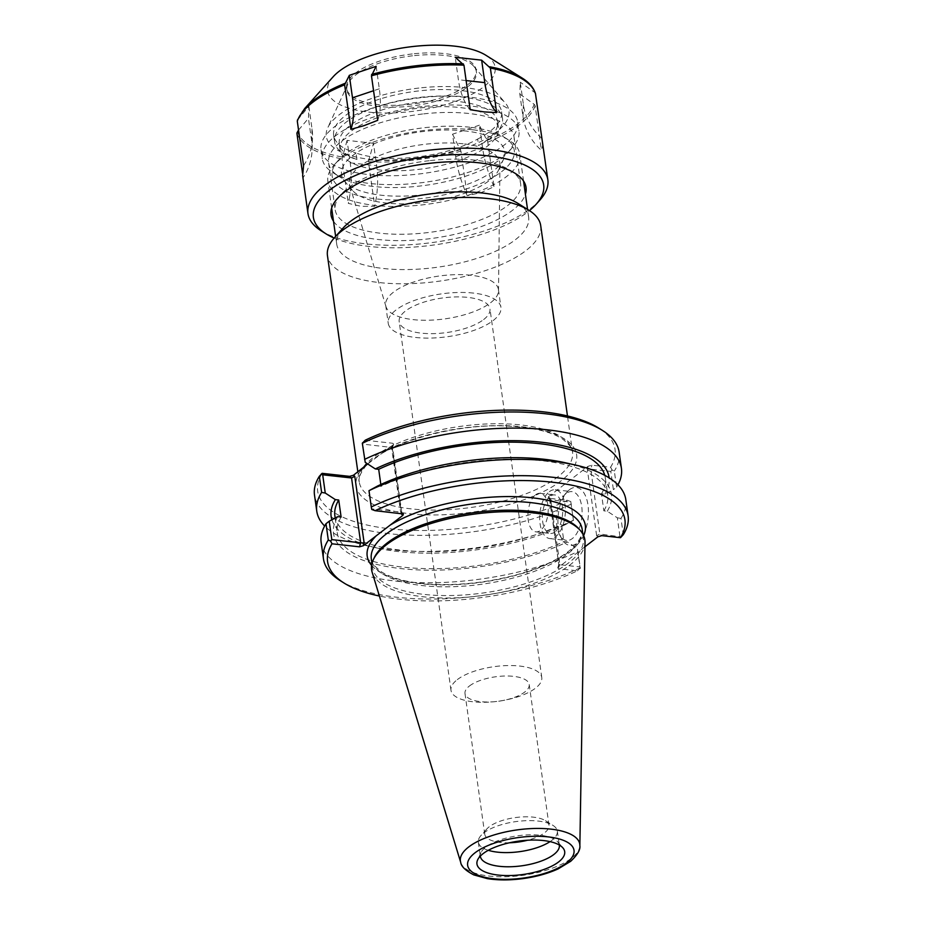 <?xml version="1.0" encoding="UTF-8"?>
<svg xmlns="http://www.w3.org/2000/svg" width="925" height="925" viewBox="0 0 925 925"><rect width="100%" height="100%" fill="white"/><g stroke="black" fill="none" stroke-linecap="round" stroke-linejoin="round"><path stroke-width="0.69" stroke-dasharray="4.62 3.47" d="M472.987 129.812A96.905 36.803 -8 0 1 509.212 140.334A96.905 36.803 -8 0 1 519.769 154.105A96.905 36.803 -8 0 1 428.934 204.043A96.905 36.803 -8 0 1 327.855 181.08A96.905 36.803 -8 0 1 334.214 164.927A96.905 36.803 -8 0 1 472.987 129.812M469.854 127.222A91.98 34.93 172 0 0 338.134 160.557A91.98 34.93 172 0 0 428.044 197.673A91.98 34.93 172 0 0 504.241 137.212A91.98 34.93 172 0 0 469.854 127.222M518.081 203.465A96.905 36.803 -8 0 1 528.649 217.236A96.905 36.803 -8 0 1 437.814 267.175A96.905 36.803 -8 0 1 336.735 244.212A96.905 36.803 -8 0 1 343.094 228.059M465.021 130.934A82.452 31.311 172 0 0 372.844 144.242A82.452 31.311 172 0 0 344.898 181.589A82.452 31.311 172 0 0 427.547 194.1A82.452 31.311 172 0 0 503.535 159.285A82.452 31.311 172 0 0 465.021 130.934M367.711 463.957L384.153 451.666A111.37 42.296 -8 0 1 566.031 439.965A111.37 42.296 -8 0 1 472.004 512.207A111.37 42.296 -8 0 1 362.346 468.42M365.202 440.231L392.697 443.26L393.645 444.081L393.021 444.844L384.153 451.666M322.12 473.334A150.139 57.015 172 0 0 390.177 528.822A150.139 57.015 172 0 0 567.511 500.344L548.826 498.286L548.051 498.02L548.502 496.702L588.046 466.304L591.919 465.183L610.604 467.241A150.139 57.015 172 0 0 598.672 428.055M540.709 225.619A107.682 40.897 -8 0 1 439.768 281.096A107.682 40.897 -8 0 1 327.45 255.589M469.472 685.968A32.433 12.314 -8 0 1 504.796 676.025A32.433 12.314 -8 0 1 529.204 684.5A32.433 12.314 -8 0 1 503.061 700.503A32.433 12.314 -8 0 1 494.528 701.693A32.433 12.314 -8 0 1 464.986 693.519A32.433 12.314 -8 0 1 469.472 685.968M457.32 679.621A45.845 17.413 -8 0 1 507.27 665.572A45.845 17.413 -8 0 1 541.773 677.539A45.845 17.413 -8 0 1 504.807 700.156A45.845 17.413 -8 0 1 492.759 701.855A45.845 17.413 -8 0 1 450.984 690.304A45.845 17.413 -8 0 1 457.32 679.621M483.625 319.576A45.845 17.413 172 0 0 489.972 308.892A45.845 17.413 172 0 0 455.458 296.925A45.845 17.413 172 0 0 405.52 310.973A45.845 17.413 172 0 0 399.172 321.657A45.845 17.413 172 0 0 433.686 333.624A45.845 17.413 172 0 0 483.625 319.576M463.171 143.803A75.943 28.848 172 0 0 383.84 153.851A75.943 28.848 172 0 0 349.789 185.613A75.943 28.848 172 0 0 352.517 190.446A75.943 28.848 172 0 0 428.645 201.974A75.943 28.848 172 0 0 498.644 169.911A75.943 28.848 172 0 0 499.951 164.511A75.943 28.848 172 0 0 463.171 143.803M470.952 275.257A56.922 21.622 172 0 0 412.874 282.287A56.922 21.622 172 0 0 385.702 305.366A56.922 21.622 172 0 0 385.968 306.591A56.922 21.622 172 0 0 445.075 318.847A56.922 21.622 172 0 0 498.506 290.774A56.922 21.622 172 0 0 498.425 289.525A56.922 21.622 172 0 0 470.952 275.257M473.45 293.086A56.922 21.622 172 0 0 415.383 300.116A56.922 21.622 172 0 0 388.211 323.195A56.922 21.622 172 0 0 447.584 336.688A56.922 21.622 172 0 0 500.934 307.354A56.922 21.622 172 0 0 473.45 293.086M566.088 493.534A24.547 12.649 -83.7 0 0 563.845 495.684A24.547 12.649 -83.7 0 0 559.556 534.696A24.547 12.649 -83.7 0 0 566.562 540.42A24.547 12.649 -83.7 0 0 581.825 517.399A24.547 12.649 -83.7 0 0 571.939 491.614A24.547 12.649 -83.7 0 0 566.088 493.534M569.43 489.73A29.161 15.02 96.3 0 1 587.225 501.072A29.161 15.02 96.3 0 1 581.293 538.396A29.161 15.02 96.3 0 1 561.66 538.639A29.161 15.02 96.3 0 1 566.759 492.297A29.161 15.02 96.3 0 1 569.43 489.73M549.369 491.684A24.547 12.649 96.3 0 1 555.22 489.776A24.547 12.649 96.3 0 1 565.094 515.56A24.547 12.649 96.3 0 1 549.843 538.581A24.547 12.649 96.3 0 1 539.68 518.382A24.547 12.649 96.3 0 1 549.369 491.684M584.947 546.768L557.775 567.927L558.735 568.748L577.42 570.806A150.139 57.015 -8 0 1 379.412 596.035M374.22 557.787A106.444 40.422 172 0 0 372.555 567.696A106.444 40.422 172 0 0 483.59 592.925A106.444 40.422 172 0 0 583.374 538.072A106.444 40.422 172 0 0 579.038 529.007M585.016 542.304A107.682 40.897 -8 0 1 483.937 595.33A107.682 40.897 -8 0 1 372.139 572.217M597.955 536.766L596.648 535.691L599.862 534.026L621.438 536.939M596.648 535.691L587.271 468.998L590.751 469.195L599.862 534.026L601.817 535.644M619.923 536.234L617.333 517.803L607.239 511.213L603.863 510.843L601.47 493.811L604.846 494.181L613.379 489.649L610.812 471.403L590.751 469.195L591.919 465.183M610.604 467.241L612.026 469.958L614.327 471.033L616.582 487.128L613.379 489.649M610.812 471.403L612.026 469.958M548.502 496.702L550.78 499.905L570.852 502.113L573.408 520.359L564.874 524.891L561.51 524.521L563.903 541.553L567.268 541.923L577.362 548.513L579.952 566.944L559.891 564.736L550.78 499.905L548.826 498.286M549.808 497.789L558.769 564.528L559.891 564.736L558.735 568.748M573.408 520.359L570.852 502.113M570.864 501.581L567.511 500.344M577.42 570.806L580.299 567.742L577.362 548.513M579.952 566.944L580.276 568.563M393.021 444.844L392.246 447.527L362.658 444.092L362.346 442.474M401.855 513.629L400.641 512.092L391.529 447.272L392.697 443.26M369.179 490.493L371.769 508.912L400.641 512.092L402.595 513.71M380.822 484.492L381.088 486.319L377.712 485.949M362.658 444.092L365.225 462.327M617.333 517.803L620.987 518.428L623.277 534.719M620.987 518.428A153.827 58.425 172 0 0 625.82 499.662M571.349 504.044A153.827 58.425 -8 0 1 410.053 535.159A153.827 58.425 -8 0 1 314.5 495.083M573.604 520.151A153.827 58.425 -8 0 1 367.768 545.958A153.827 58.425 -8 0 1 324.64 526.036M619.16 452.256A153.827 58.425 -8 0 1 614.327 471.033M340.215 580.634A153.827 58.425 172 0 0 580.299 567.742M617.946 484.816A153.827 58.425 -8 0 1 616.582 487.128M331.89 519.769A140.334 53.292 172 0 0 377.666 548.167A140.334 53.292 172 0 0 564.874 524.891M509.525 842.768A32.433 12.314 -8 0 1 484.769 834.315A32.433 12.314 -8 0 1 486.897 828.904A32.433 12.314 -8 0 1 489.256 826.753A32.433 12.314 -8 0 1 517.861 817.272A32.433 12.314 -8 0 1 545.461 820.672A32.433 12.314 -8 0 1 548.999 825.285A32.433 12.314 -8 0 1 544.513 832.835A32.433 12.314 -8 0 1 527.528 840.235M550.017 841.634A39.867 15.147 172 0 0 551.809 840.362A39.867 15.147 172 0 0 557.324 831.066A39.867 15.147 172 0 0 552.977 825.401A39.867 15.147 172 0 0 515.734 821.62A39.867 15.147 172 0 0 480.977 835.518A39.867 15.147 172 0 0 478.352 842.166A39.867 15.147 172 0 0 488.296 850.306M559.278 844.999A39.867 15.147 172 0 0 557.694 841.843A39.867 15.147 172 0 0 517.722 835.784A39.867 15.147 172 0 0 480.977 852.619A39.867 15.147 172 0 0 480.318 856.099M535.563 494.829A19.379 9.978 96.3 0 1 540.177 493.326A19.379 9.978 96.3 0 1 547.982 513.676A19.379 9.978 96.3 0 1 535.933 531.852A19.379 9.978 96.3 0 1 527.909 515.907A19.379 9.978 96.3 0 1 535.563 494.829M555.023 531.933A19.379 9.978 96.3 0 1 550.41 533.447A19.379 9.978 96.3 0 1 542.385 517.503A19.379 9.978 96.3 0 1 550.04 496.424A19.379 9.978 96.3 0 1 554.653 494.91A19.379 9.978 96.3 0 1 562.678 510.854A19.379 9.978 96.3 0 1 555.023 531.933M604.846 494.181A140.334 53.292 172 0 0 609.124 477.843M601.47 493.811A136.542 51.858 172 0 0 605.308 477.913A136.542 51.858 172 0 0 604.765 475.323M603.863 510.843A136.542 51.858 172 0 0 607.702 494.933A136.542 51.858 172 0 0 523.747 459.39A136.542 51.858 172 0 0 381.088 486.319M607.239 511.213A140.334 53.292 172 0 0 564.921 462.673M337.752 516.659A140.334 53.292 172 0 0 401.288 568.644A140.334 53.292 172 0 0 567.268 541.923M321.16 542.478A153.827 58.425 172 0 0 416.724 582.565A153.827 58.425 172 0 0 578.009 551.45M341.117 517.029A136.542 51.858 172 0 0 337.278 532.939A136.542 51.858 172 0 0 421.233 568.482A136.542 51.858 172 0 0 563.903 541.553M334.885 515.907A136.542 51.858 172 0 0 418.852 551.45A136.542 51.858 172 0 0 561.51 524.521M420.343 107.959A79.943 30.363 -8 0 1 498.425 127.581A79.943 30.363 -8 0 1 447.792 163.852A79.943 30.363 -8 0 1 357.767 165.402A79.943 30.363 -8 0 1 340.099 149.827A79.943 30.363 -8 0 1 420.343 107.959M356.934 159.493L356.021 153.018A79.943 30.363 172 0 0 477.647 139.062L478.56 145.549A79.943 30.363 172 0 0 497.604 121.672A79.943 30.363 172 0 0 414.215 102.733A79.943 30.363 172 0 0 339.267 143.93A79.943 30.363 172 0 0 356.934 159.493A84.788 32.202 172 0 1 334.572 141.803A84.788 32.202 172 0 1 414.053 98.119A84.788 32.202 172 0 1 502.495 118.203A84.788 32.202 172 0 1 478.56 145.549M477.647 139.062A84.788 32.202 172 0 0 501.581 111.728A84.788 32.202 172 0 0 413.14 91.644A84.788 32.202 172 0 0 333.659 135.328A84.788 32.202 172 0 0 356.021 153.018M376.163 66.323L379.319 88.788A61.536 25.102 -108.6 0 1 377.724 120.319M470.212 109.717A61.536 31.693 96.3 0 1 458.384 79.712L455.227 57.258M541.796 138.38A61.536 56.795 -178 0 1 523.411 104.641L520.255 82.186L519.838 94.107L522.995 116.573A61.536 56.795 2 0 0 541.379 150.301L542.732 145.341L542.524 141.964M519.838 94.107L534.188 104.282L535.124 105.774L541.379 150.301M535.54 93.853L534.604 92.361L520.255 82.186M479.381 125.199L452.545 134.206L455.701 156.672A61.536 25.102 71.4 0 0 467.217 195.684L481.266 192.562L494.042 186.665L487.787 142.138L479.381 125.199L482.538 147.653A61.536 25.102 -108.6 0 0 494.042 186.665M452.545 134.206L460.951 151.157L467.217 195.684M373.48 143.282L347.06 140.369L350.217 162.835A61.536 31.693 96.3 0 1 348.297 203.384L361.166 206.333L374.717 206.298L368.462 161.759L373.48 143.282L376.637 165.737A61.536 31.693 -83.7 0 1 374.717 206.298M347.06 140.369L342.042 158.857L348.297 203.384M333.15 76.775A84.603 32.132 172 0 0 415.857 110.919A84.603 32.132 172 0 0 485.937 55.303M298.544 130.055L308.453 118.354L308.869 106.421L297.792 119.522L297.295 121.175M302.637 175.669L303.146 177.623A61.536 56.795 2 0 0 312.095 149.954A61.536 56.795 2 0 0 311.609 140.808L308.453 118.354M308.869 106.421L312.026 128.887A61.536 56.795 -178 0 1 312.511 138.033A61.536 56.795 -178 0 1 303.562 165.702M303.146 177.623L302.51 173.137M321.172 230.787A121.129 46.007 172 0 0 434.311 242.269A121.129 46.007 172 0 0 539.911 200.043M334.145 238.049A116.284 44.157 172 0 0 529.435 210.611M333.509 221.237A98.478 37.405 172 0 0 433.733 238.188A98.478 37.405 172 0 0 525.412 194.262M429.165 160.707A93.633 35.555 172 0 0 341.337 194.146A93.633 35.555 172 0 0 335.185 209.744A93.633 35.555 172 0 0 432.854 231.932A93.633 35.555 172 0 0 520.625 183.682A93.633 35.555 172 0 0 510.427 170.373A93.633 35.555 172 0 0 429.165 160.707M422.598 113.995A93.633 35.555 172 0 0 328.629 163.031A93.633 35.555 172 0 0 338.828 176.34A93.633 35.555 172 0 0 426.298 185.22A93.633 35.555 172 0 0 507.917 152.579A93.633 35.555 172 0 0 514.057 136.969A93.633 35.555 172 0 0 422.598 113.995M421.95 106.595A99.322 37.717 172 0 0 322.258 158.614A99.322 37.717 172 0 0 333.081 172.732A99.322 37.717 172 0 0 425.858 182.144A99.322 37.717 172 0 0 512.45 147.514A99.322 37.717 172 0 0 518.971 130.968A99.322 37.717 172 0 0 421.95 106.595M420.702 97.715A99.322 37.717 172 0 0 321.01 149.734A99.322 37.717 172 0 0 424.61 173.264A99.322 37.717 172 0 0 517.722 122.088A99.322 37.717 172 0 0 420.702 97.715M418.863 88.06A92.234 35.034 172 0 0 327.739 127.777A92.234 35.034 172 0 0 422.494 158.21A92.234 35.034 172 0 0 505.2 102.837A92.234 35.034 172 0 0 418.863 88.06M412.515 55.812A65.409 24.836 172 0 0 347.892 83.978A65.409 24.836 172 0 0 346.875 90.072A65.409 24.836 172 0 0 415.094 105.566A65.409 24.836 172 0 0 476.41 71.861A65.409 24.836 172 0 0 473.75 66.288A65.409 24.836 172 0 0 412.515 55.812M412.261 53.951A65.409 24.836 172 0 0 346.609 88.199A65.409 24.836 172 0 0 414.839 103.693A65.409 24.836 172 0 0 476.155 69.999A65.409 24.836 172 0 0 412.261 53.951M363.444 467.553A107.682 40.897 172 0 0 359.247 481.89A107.682 40.897 172 0 0 471.577 507.397A107.682 40.897 172 0 0 572.517 451.92A107.682 40.897 172 0 0 520.521 424.922A107.682 40.897 172 0 0 366.832 463.379M559.174 564.47L558.399 567.164M587.271 468.998L588.046 466.304M582.149 529.308A106.444 40.422 -8 0 1 482.364 584.161A106.444 40.422 -8 0 1 371.318 558.943C370.439 561.44 373.804 565.742 381.401 571.835C392.177 578.599 408.677 582.727 430.888 584.218C459.771 585.698 488.886 582.403 518.243 574.332C546.143 566.135 565.429 556.156 576.102 544.386C581.652 536.488 583.663 531.47 582.149 529.308M371.619 565.383A110.144 41.833 172 0 0 482.087 582.172A110.144 41.833 172 0 0 583.64 535.587M392.246 447.527L401.531 513.595M460.696 862.331A60.275 22.894 172 0 0 523.273 875.27A60.275 22.894 172 0 0 579.859 845.589M379.319 88.788L373.561 90.719M466.119 80.568L458.384 79.712M522.995 116.573L523.411 104.641M455.701 156.672L482.538 147.653M350.217 162.835L376.637 165.737M534.604 92.361A120.412 45.73 172 0 0 522.105 78.035M487.221 140.369A120.412 45.73 172 0 0 534.188 104.282M368.601 159.921A120.412 45.73 172 0 0 460.384 149.387M297.376 131.442A120.412 45.73 172 0 0 342.192 157.007M304.649 108.595A120.412 45.73 172 0 0 297.792 119.522M296.879 133.096A121.129 46.007 172 0 0 342.042 158.857M368.462 161.759A121.129 46.007 172 0 0 460.951 151.157M487.787 142.138A121.129 46.007 172 0 0 535.124 105.774M312.026 128.887L311.609 140.808M338.134 160.557L334.214 164.927M504.241 137.212L509.212 140.334M528.649 217.236L527.551 209.42M523.562 181.069L519.769 154.105M336.735 244.212L335.636 236.384M331.647 208.044L327.855 181.08M357.848 471.877L359.247 481.89C358.033 479.127 359.848 474.305 364.704 467.391C382.349 443.803 455.539 422.471 510.473 426.228C533.898 427.616 551.219 431.848 562.446 438.947C570.043 445.098 573.396 449.423 572.517 451.92L567.464 415.949M503.061 700.503L504.807 700.156M494.528 701.693L492.759 701.855M541.773 677.539L489.972 308.892M450.984 690.304L399.172 321.657M498.644 169.911L503.535 159.285M352.517 190.446L344.898 181.589M498.506 290.774L499.951 164.511M385.968 306.591L349.789 185.613M385.702 305.366L388.211 323.195M498.425 289.525L500.934 307.354M559.556 534.696L561.66 538.639M563.845 495.684L566.759 492.297M549.843 538.581L566.562 540.42M555.22 489.776L571.939 491.614M371.966 563.545L372.555 567.696M582.796 533.922L583.374 538.072M548.051 498.02L549.924 499.581M557.775 567.927L558.769 564.528L549.543 498.876M393.645 444.081L392.663 447.48L401.889 513.121M401.496 512.427L403.381 513.976M377.666 548.167L367.768 545.958M464.986 693.519L484.769 834.315M529.204 684.5L548.999 825.285M486.897 828.904L480.977 835.518M545.461 820.672L552.977 825.401M480.977 852.619L477.647 859.857M557.694 841.843L562.886 847.867M478.352 842.166L480.353 856.33M557.324 831.066L559.313 845.23M535.933 531.852L550.41 533.447M540.177 493.326L554.653 494.91M605.308 477.913L607.702 494.933M335.185 518.012L337.278 532.939M498.425 127.581L497.604 121.672M340.099 149.827L339.267 143.93M333.659 135.328L334.572 141.803M501.581 111.728L502.495 118.203M312.095 149.954L312.511 138.033M341.337 194.146L337.475 198.447M510.427 170.373L515.317 173.449M328.629 163.031L335.185 209.744M514.057 136.969L520.625 183.682M507.917 152.579L512.45 147.514M338.828 176.34L333.081 172.732M321.01 149.734L322.258 158.614M517.722 122.088L518.971 130.968M347.892 83.978L327.739 127.777M473.75 66.288L505.2 102.837M346.609 88.199L346.875 90.072M476.155 69.999L476.41 71.861"/><path stroke-width="1.39" d="M357.848 471.877L327.45 255.589A107.682 40.897 -8 0 1 334.515 237.644L343.094 228.059A96.905 36.803 -8 0 1 481.856 192.943A96.905 36.803 -8 0 1 518.081 203.465L528.973 210.31A107.682 40.897 -8 0 1 540.709 225.619L567.464 415.949M379.412 596.035A150.139 57.015 -8 0 1 343.95 582.981A150.139 57.015 -8 0 1 332.017 543.796L359.513 546.825L363.375 545.692L364.149 543.01L354.784 476.317L353.466 475.23L367.711 463.957M602.395 430.391L598.672 428.055A150.139 57.015 172 0 0 365.202 440.231L362.322 443.295A153.827 58.425 -8 0 1 602.395 430.391A153.827 58.425 -8 0 1 619.16 452.256L621.427 468.362A153.827 58.425 -8 0 1 617.946 484.816M353.466 475.23L349.604 476.363L322.12 473.334L319.345 476.306L321.611 492.412L325.253 493.037L322.698 474.803L351.569 477.982L360.681 542.802L331.809 539.622L330.595 541.079L332.017 543.796M334.515 237.644A107.682 40.897 -8 0 1 488.712 198.621A107.682 40.897 -8 0 1 528.973 210.31M583.64 535.587A110.144 41.833 172 0 0 532.153 497.8A110.144 41.833 172 0 0 390.13 525.134L402.93 515.306L403.381 513.976L375.111 510.692A150.139 57.015 -8 0 1 552.445 482.214A150.139 57.015 -8 0 1 620.502 537.702L601.817 535.644L597.955 536.766L584.947 546.768M390.13 525.134L376.174 535.852A110.144 41.833 172 0 0 371.619 565.383M363.375 545.692L376.174 535.852M580.484 530.684L579.038 529.007A106.444 40.422 172 0 0 531.979 511.386A106.444 40.422 172 0 0 374.22 557.787L373.295 559.798A107.682 40.897 -8 0 1 532.881 512.855A107.682 40.897 -8 0 1 580.484 530.684A107.682 40.897 -8 0 1 585.016 542.304L579.859 845.589A60.275 22.894 172 0 0 550.676 829.101A60.275 22.894 172 0 0 487.66 837.102A60.275 22.894 172 0 0 460.696 862.331C461.193 866.447 465.564 870.633 473.82 874.9L487.302 878.623C498.17 880.346 510.149 880.334 523.226 878.577C536.373 876.727 548.016 873.501 558.168 868.876L570.702 861.291C577.489 854.862 580.542 849.624 579.859 845.589M460.696 862.331L372.139 572.217A107.682 40.897 -8 0 1 373.295 559.798M375.111 510.692L371.757 509.455L371.272 506.981A153.827 58.425 172 0 1 532.557 475.878A153.827 58.425 172 0 1 628.121 515.953A153.827 58.425 172 0 1 623.277 534.719L620.502 537.702M364.149 543.01L360.681 542.802L359.513 546.825M354.784 476.317L351.569 477.982L349.604 476.363M331.809 539.622L329.219 521.191L337.752 516.659L341.117 517.029L338.723 500.009L335.359 499.627L325.253 493.037M322.698 474.803L321.183 474.097M401.531 513.595L401.623 514.219L401.855 513.629M628.121 515.953L625.82 499.662A153.827 58.425 172 0 0 574.818 464.882L564.921 462.673A140.334 53.292 172 0 0 377.712 485.949L368.983 490.689L371.272 506.981M362.322 443.295L365.225 462.327L375.319 468.929L378.695 469.299L380.822 484.492M574.818 464.882A153.827 58.425 172 0 0 368.983 490.689M324.64 526.036A153.827 58.425 -8 0 1 316.766 511.178L314.5 495.083A153.827 58.425 -8 0 1 319.345 476.306M316.766 511.178A153.827 58.425 -8 0 1 321.611 492.412M329.219 521.191L326.005 523.712L328.294 540.003L330.595 541.079M328.294 540.003A153.827 58.425 172 0 0 323.449 558.769A153.827 58.425 172 0 0 340.215 580.634L343.95 582.981M364.577 459.39A153.827 58.425 -8 0 1 525.874 428.287A153.827 58.425 -8 0 1 621.427 468.362M335.359 499.627A140.334 53.292 172 0 0 331.89 519.769M527.528 840.235A32.433 12.314 -8 0 1 509.525 842.768M488.296 850.306A39.867 15.147 172 0 0 550.017 841.634M558.573 861.961A44.307 16.823 -8 0 1 505.281 875.547A44.307 16.823 -8 0 1 477.647 859.857A44.307 16.823 -8 0 1 518.474 841.149A44.307 16.823 -8 0 1 562.886 847.867A44.307 16.823 -8 0 1 558.573 861.961M480.318 856.099A39.867 15.147 172 0 0 480.353 856.33A39.867 15.147 172 0 0 510.357 866.748A39.867 15.147 172 0 0 553.809 854.527A39.867 15.147 172 0 0 559.313 845.23A39.867 15.147 172 0 0 559.278 844.999M609.124 477.843A140.334 53.292 172 0 0 522.81 440.855A140.334 53.292 172 0 0 375.319 468.929M604.765 475.323A136.542 51.858 172 0 0 518.139 442.254A136.542 51.858 172 0 0 378.695 469.299M326.005 523.712A153.827 58.425 172 0 0 321.16 542.478L323.449 558.769M338.723 500.009A136.542 51.858 172 0 0 334.885 515.907L335.185 518.012M349.326 75.341L376.163 66.323L371.468 75.792L377.724 120.319L363.976 125.661L350.887 129.338L344.632 84.811L349.326 75.341L352.483 97.796A61.536 25.102 71.4 0 1 350.887 129.338M455.227 57.258L481.647 60.16L484.804 82.626A61.536 31.693 -83.7 0 0 496.632 112.619L484.087 111.89L470.212 109.717L463.957 65.178L455.227 57.258M481.647 60.16L490.377 68.092L496.632 112.619M529.435 210.611A116.284 44.157 172 0 0 536.049 204.356L539.911 200.043A121.129 46.007 172 0 0 547.854 179.855L535.459 93.529C533.517 87.528 529.065 82.371 522.105 78.035A120.412 45.73 172 0 0 489.788 66.797M522.105 78.035L485.937 55.303A84.603 32.132 172 0 0 412.515 46.562A84.603 32.132 172 0 0 333.15 76.775L304.649 108.595L297.399 120.192M302.51 173.137L296.879 133.096L298.544 130.055M297.792 119.522L297.295 121.175L303.562 165.702L302.637 175.669L307.967 213.571A121.129 46.007 172 0 0 321.172 230.787L326.062 233.863A116.284 44.157 172 0 0 334.145 238.049M547.854 179.855A121.129 46.007 172 0 0 429.535 150.139A121.129 46.007 172 0 0 307.967 213.571M536.049 204.356A116.284 44.157 172 0 0 430.09 156.441A116.284 44.157 172 0 0 326.062 233.863M525.412 194.262A98.478 37.405 172 0 0 515.317 173.449A98.478 37.405 172 0 0 429.859 163.286A98.478 37.405 172 0 0 337.475 198.447A98.478 37.405 172 0 0 333.509 221.237M366.832 463.379A107.682 40.897 172 0 0 365.317 465.102A107.682 40.897 172 0 0 363.444 467.553M371.966 563.545L371.318 558.943A106.444 40.422 -8 0 1 422.147 515.78A106.444 40.422 -8 0 1 530.753 502.622A106.444 40.422 -8 0 1 582.149 529.308L582.796 533.922M401.623 514.219L402.93 515.306M548.074 836.871A53.708 20.396 -8 0 1 546.825 872.645A53.708 20.396 -8 0 1 467.564 863.915A53.708 20.396 -8 0 1 548.074 836.871M373.561 90.719L352.483 97.796M484.804 82.626L466.119 80.568M463.379 63.894A120.412 45.73 172 0 0 417.603 65.594A120.412 45.73 172 0 0 371.596 74.416M344.759 83.435A120.412 45.73 172 0 0 304.649 108.595M535.54 93.853A121.129 46.007 172 0 0 490.377 68.092M463.957 65.178A121.129 46.007 172 0 0 417.834 66.889A121.129 46.007 172 0 0 371.468 75.792M344.632 84.811A121.129 46.007 172 0 0 297.295 121.175M527.551 209.42L523.562 181.069M335.636 236.384L331.647 208.044"/></g></svg>
